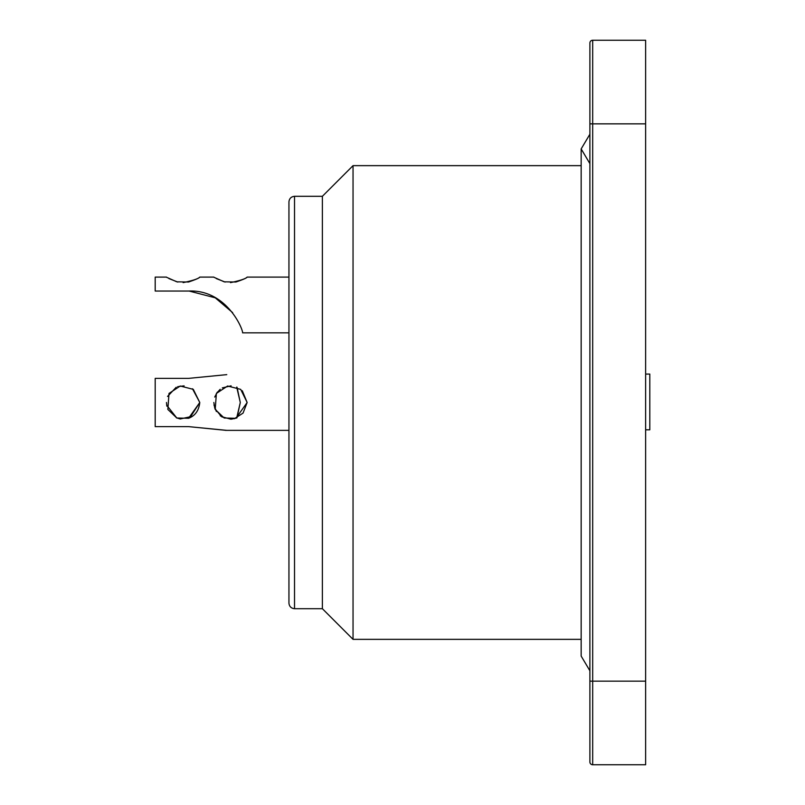 <?xml version="1.0" encoding="UTF-8"?>
<svg xmlns="http://www.w3.org/2000/svg" width="805" height="805" viewBox="0 0 805 805"><rect width="100%" height="100%" fill="white"/><g stroke="black" fill="none" stroke-linecap="round" stroke-linejoin="round"><path stroke-width="1.21" d="M589.894 761.963L589.894 43.037A2.787 2.787 -45.4 0 1 592.681 40.25L645.63 40.25L592.681 40.25L592.681 764.75A2.787 2.787 0 0 1 589.894 761.963M645.63 40.25L645.63 764.75L592.681 764.75M589.894 163.616L581.16 148.925L589.894 134.234M288.945 603.126L288.945 201.874C289.297 198.503 291.158 196.651 294.519 196.299L294.519 608.701C291.158 608.349 289.297 606.497 288.945 603.126M294.519 608.701L322.382 608.701L322.382 196.299L294.519 196.299M322.382 608.701L353.043 639.351L353.043 165.649L322.382 196.299M232.645 312.632L215.237 297.81L189.125 291.038M183.127 282.615C192.727 280.613 198.282 278.782 199.781 277.101C199.549 277.896 195.806 279.536 188.541 282.012L176.808 281.82L166.474 277.232M168.949 278.59L177.804 282.062M166.474 277.101L155.194 277.101L155.194 291.038L188.632 291.038C226.819 289.377 243.17 329.668 242.597 332.837L288.945 332.837M230.502 282.615C240.101 280.613 245.656 278.782 247.155 277.101C246.924 277.896 243.18 279.536 235.915 282.012L224.182 281.82L213.848 277.232M216.324 278.59L225.169 282.062M236.932 417.906L240.293 402.5L236.71 387.104M199.781 402.54L189.879 417.755M192.506 388.795L199.781 402.5L188.541 418.288L176.808 418.006L167.853 409.433L169.01 393.444L180.24 386.018L193.311 389.368L199.781 402.5C198.926 410.288 195.374 415.481 189.125 418.077L188.913 418.157M192.455 388.755L199.781 402.47M216.384 411.516L213.979 404.965M216.384 393.484L220.188 389.298M222.321 387.889L231.116 385.826M184.114 385.857L177.664 386.682M166.474 402.5L166.887 406.213M176.355 417.805L180.24 418.982L192.455 416.245M176.808 418.006L166.635 405.136M167.551 396.442L176.204 387.255M226.779 430.363L188.632 426.63L225.501 430.303M213.848 402.5L214.714 407.944M220.188 415.702L222.321 417.111M231.478 419.143L236.64 417.926M237.032 387.235L240.293 402.5L236.71 417.886M234.265 418.761L243.05 413.106L247.155 402.5L242.275 390.737M217.3 392.156L214.714 397.056M214.885 408.628L221.556 416.668L230.794 419.174M226.779 374.637L188.632 378.37L155.194 378.37L155.194 426.63L188.632 426.63M247.155 402.5L235.915 418.288L224.182 418.006L215.217 409.433L216.374 393.444L227.604 386.018L240.685 389.368L247.155 402.5M645.63 374.073L649.806 374.073L649.806 429.81L645.63 429.81M589.894 681.151L645.63 681.151M645.63 123.849L589.894 123.849M589.894 670.766L581.16 656.075L581.16 148.925M581.16 165.649L353.043 165.649M581.16 639.351L353.043 639.351M199.781 277.101L213.848 277.101M247.155 277.101L288.945 277.101M225.501 430.363L288.945 430.363"/></g></svg>
